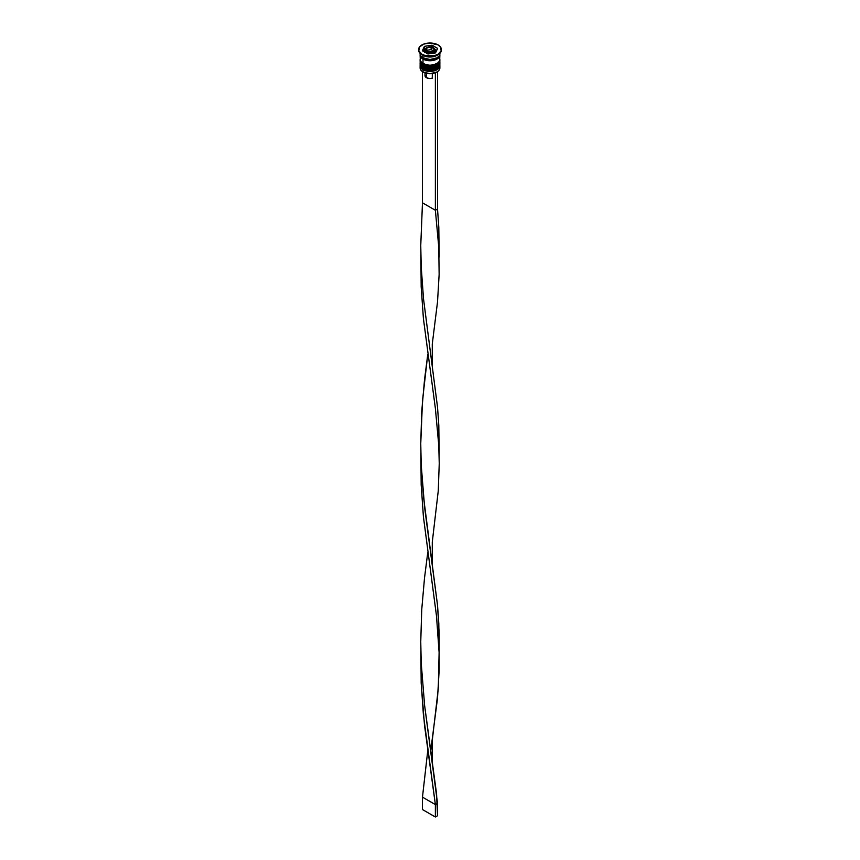 <?xml version="1.0" encoding="UTF-8"?>
<svg xmlns="http://www.w3.org/2000/svg" width="860" height="860" viewBox="0 0 860 860"><rect width="100%" height="100%" fill="white"/><g stroke="black" fill="none" stroke-linecap="round" stroke-linejoin="round"><path stroke-width="1.29" d="M439.804 64.995A9.879 5.697 180 0 1 439.879 65.715A9.879 5.697 180 0 1 433.784 70.982A9.879 5.697 180 0 1 423.012 69.746L423.529 68.854L423.012 69.746A9.879 5.697 0 0 0 434.343 70.832A9.879 5.697 0 0 0 439.804 64.995A9.879 5.697 180 0 1 433.16 69.628A9.879 5.697 180 0 1 423.012 68.252L423.012 68.252A9.879 5.697 0 0 0 433.784 69.488A9.879 5.697 0 0 0 439.879 64.221L439.116 66.607C434.966 70.649 429.667 71.337 423.206 68.671L420.121 64.221A9.879 5.697 0 0 0 423.012 68.252L423.012 68.004A9.879 5.697 0 0 0 433.16 69.38A9.879 5.697 0 0 0 439.793 64.736M439.879 64.221L439.858 63.586A9.879 5.697 180 0 1 439.879 63.973A9.879 5.697 180 0 1 433.784 69.241A9.879 5.697 180 0 1 423.012 68.004L423.012 68.252A9.879 5.697 180 0 1 420.239 65.081M420.121 63.973L420.142 63.586A9.879 5.697 0 0 0 423.012 68.004A9.879 5.697 180 0 1 420.121 63.973L420.121 64.221A9.879 5.697 0 0 1 420.121 64.102M423.206 68.671L425.023 69.273M426.571 69.746L433.429 69.746M434.977 69.273L436.342 68.628M439.804 61.275A9.879 5.697 180 0 1 439.879 61.984A9.879 5.697 180 0 1 433.784 67.252A9.879 5.697 180 0 1 423.012 66.016L423.529 65.123L423.012 66.016A9.879 5.697 0 0 0 434.343 67.112A9.879 5.697 0 0 0 439.804 61.275A9.879 5.697 180 0 1 433.16 65.897A9.879 5.697 180 0 1 423.012 64.532L423.012 64.532A9.879 5.697 0 0 0 433.784 65.769A9.879 5.697 0 0 0 439.879 60.501L439.116 62.877C434.966 66.929 429.667 67.617 423.206 64.951L420.121 60.501A9.879 5.697 0 0 0 423.012 64.532L423.012 64.285A9.879 5.697 0 0 0 433.16 65.65A9.879 5.697 0 0 0 439.793 61.017M439.879 60.501L439.858 59.867A9.879 5.697 180 0 1 439.879 60.254A9.879 5.697 180 0 1 433.784 65.521A9.879 5.697 180 0 1 423.012 64.285L423.012 64.532A9.879 5.697 180 0 1 420.239 61.361M420.121 60.254L420.142 59.867A9.879 5.697 0 0 0 423.012 64.285A9.879 5.697 180 0 1 420.121 60.254L420.121 60.501A9.879 5.697 0 0 1 420.121 60.372M423.206 64.951L425.023 65.543M426.571 66.026L433.429 66.026M434.977 65.543L436.342 64.909M425.023 58.727A8.965 5.181 0 0 0 434.977 58.727A8.965 5.181 180 0 1 425.324 58.835M433.762 48.149A5.321 3.074 180 0 1 435.321 50.321A5.321 3.074 180 0 1 432.032 53.159A5.321 3.074 180 0 1 426.237 52.492L426.882 51.374A4.407 2.548 180 0 1 426.882 47.784A4.407 2.548 180 0 1 433.117 47.784L428.312 47.225L425.926 48.611L425.678 50.073L428.312 51.933L431.688 51.933L434.321 50.073L433.117 47.784A4.407 2.548 180 0 1 433.117 51.374A4.407 2.548 180 0 1 426.882 51.374L426.237 52.492A5.321 3.074 0 0 0 431.698 53.234A5.321 3.074 0 0 0 435.267 50.74M435.128 52.879A5.321 3.074 0 0 0 435.321 52.062L434.913 53.234M424.733 49.912A5.321 3.074 0 0 0 426.237 52.492L426.237 52.492A5.321 3.074 180 0 1 424.679 50.321L424.786 51.46M439.686 66.822A9.879 5.697 180 0 1 436.987 71.971A9.879 5.697 180 0 1 423.012 71.971L423.227 72.1A9.578 5.525 0 0 0 436.772 72.1A9.578 5.525 0 0 0 436.88 72.036M437.482 55.04A9.879 5.697 180 0 1 423.012 55.352L421.938 54.728A11.395 6.579 180 0 1 418.616 49.826A11.395 6.579 0 0 0 418.605 50.073A11.395 6.579 0 0 0 421.938 54.728L421.938 54.234A11.395 6.579 180 0 1 418.605 49.579A11.395 6.579 180 0 1 425.635 43.505A11.395 6.579 180 0 1 438.062 44.924L430 43L423.668 44.107L419.465 47.063L418.82 50.869L421.938 54.234L425.635 55.663L434.364 55.663L438.062 54.234L441.18 50.869L440.535 47.063L438.062 44.924A11.395 6.579 180 0 1 441.395 49.579A11.395 6.579 180 0 1 434.364 55.663A11.395 6.579 180 0 1 421.938 54.234L423.012 55.352A9.879 5.697 0 0 0 436.987 55.352L438.062 54.728A11.395 6.579 180 0 1 421.938 54.728A11.395 6.579 0 0 0 434.364 56.158A11.395 6.579 0 0 0 441.395 50.073A11.395 6.579 0 0 0 441.384 49.826A11.395 6.579 180 0 1 438.062 54.728M420.121 65.715A9.879 5.697 180 0 1 420.196 64.995A9.879 5.697 0 0 0 423.012 69.746A9.879 5.697 180 0 1 420.121 65.715L420.121 67.94A9.879 5.697 0 0 0 423.012 71.971L423.012 69.746L423.012 71.971A9.879 5.697 0 0 0 433.784 73.207A9.879 5.697 0 0 0 439.879 67.94L439.879 65.715M423.012 66.016L423.012 67.263A9.879 5.697 0 0 0 433.784 68.499A9.879 5.697 0 0 0 439.879 63.231L439.127 65.414L436.987 67.263L431.924 68.821L424.517 67.972L423.012 67.263L423.012 66.016A9.879 5.697 180 0 1 420.121 61.984A9.879 5.697 180 0 1 420.196 61.275A9.879 5.697 0 0 0 423.012 66.016M439.815 54.416A9.879 5.697 180 0 1 439.879 55.04A9.879 5.697 180 0 1 433.784 60.307A9.879 5.697 180 0 1 423.012 59.071L423.012 63.543A9.879 5.697 0 0 0 433.784 64.779A9.879 5.697 0 0 0 439.879 59.501L439.127 57.319M420.314 52.686L420.121 53.804A9.879 5.697 0 0 0 423.012 57.835L423.012 55.352L423.012 57.835A9.879 5.697 0 0 0 433.784 59.071A9.879 5.697 0 0 0 439.879 53.804L439.686 52.686M439.718 54.814A9.729 5.611 180 0 1 433.902 60.189A9.729 5.611 180 0 1 423.12 59.007A9.729 5.611 180 0 1 420.282 54.814M425.055 75.175L426.452 77.68L426.452 73.326L426.452 77.68A5.01 2.892 0 0 0 432.3 78.206L432.3 73.552L432.3 78.206L429.226 78.496L426.452 77.68A5.01 2.892 0 0 1 424.99 75.637L424.99 72.896M436.987 71.971L430 73.724L423.012 71.971A9.879 5.697 180 0 1 420.314 66.822M435.579 52.804L427.957 53.986L422.367 50.761L424.421 46.354L432.042 45.172L437.632 48.397L435.579 52.804L427.957 53.986L422.367 50.761L424.421 46.354L424.421 48.837L423.281 51.288L424.421 48.837L424.421 46.354L432.042 45.172L432.042 47.128L432.042 45.172L437.632 48.397L435.579 52.804M420.121 53.363L420.873 55.986L423.012 57.835L430 59.501L436.987 57.835L439.127 55.986L439.879 53.363M439.686 53.922L439.686 56.147L438.213 58.211L433.784 60.307L430 60.737L426.216 60.307L421.787 58.211L420.314 56.147L420.314 53.922M420.465 53.944L421.013 57.19L423.12 59.007L430 60.651L436.88 59.007L438.987 57.19L439.535 53.944M420.873 57.319L420.121 59.501A9.879 5.697 0 0 0 423.012 63.543L423.012 59.071A9.879 5.697 180 0 1 420.121 55.04A9.879 5.697 180 0 1 420.185 54.416M420.121 55.04L420.314 60.619L421.787 62.672L426.216 64.779L430 65.209L433.784 64.779L438.213 62.672L439.686 60.619L439.879 55.04M420.121 63.231A9.879 5.697 0 0 0 423.012 67.263L420.873 65.414L420.121 61.984M423.012 55.352L421.938 54.728M425.27 48.708L424.421 48.837L425.27 48.708M436.719 50.353L435.16 49.461L436.719 50.353M424.786 52.664L424.679 52.062A5.321 3.074 0 0 0 424.679 52.094M435.214 51.46L435.321 50.321L433.569 47.741C431.301 45.354 423.765 48.053 424.679 50.321M433.107 51.374L428.861 52.03L425.764 50.235L426.893 47.794L431.139 47.139L434.236 48.923L433.107 51.374L428.861 52.03L425.764 50.235L426.893 47.794L426.667 50.761L426.893 47.794L431.139 47.139L431.139 49.611L426.893 50.267L431.139 49.611L431.139 47.139L434.236 48.923L433.107 51.374M433.332 50.88L431.139 49.611L433.332 50.88M435.375 72.767L435.375 210.259L422.475 202.82L422.475 71.638L422.475 202.82L420.755 245.584L421.228 267.041L423.518 298.871L437.525 407.135L438.815 425.453L439.137 451.887L438.815 425.453L437.525 407.135L423.518 298.871L421.228 267.041L420.755 245.584L422.475 202.82L435.375 210.259L435.375 72.767M437.525 71.638L437.525 209.023L435.375 210.259L438.772 247.228L439.137 274.469L437.525 301.871L432.268 344.075L437.525 301.871L439.137 274.469L438.772 247.228L435.375 210.259L437.525 209.023L438.815 227.341L439.137 253.775L438.815 227.341L437.525 209.023L437.525 71.638M420.862 255.441L421.185 286.767L423.41 318.619L435.375 408.371L438.772 445.34L439.245 463.508L438.267 490.791L432.268 542.187L438.267 490.791L439.245 463.508L438.772 445.34L435.375 408.371L423.41 318.619L421.185 286.767L420.862 255.441M420.862 651.665L421.185 682.99L424.507 725.303L435.375 804.595L437.525 803.347L424.625 705.533L421.228 663.264L420.755 641.807L421.733 609.665L424.507 578.038L427.742 552.614L424.507 578.038L421.733 609.665L420.755 641.807L421.228 663.264L424.625 705.533L436.59 794.092L437.525 815.764L437.525 803.347L435.375 804.595L423.41 714.843L421.185 682.99L420.862 651.665M432.279 761.164L432.279 740.288L438.267 688.903L439.116 652.546L436.482 615.846L423.41 516.731L421.185 484.879L420.862 453.553L421.185 484.879L423.41 516.731L436.482 615.846L439.116 652.546L439.137 670.682L437.525 698.094L430.742 750.726M422.475 797.145L427.742 750.726L422.475 797.145L435.375 804.595L435.375 817L435.375 804.595L422.475 797.145L422.475 809.55L422.475 797.145M439.137 649.988L438.815 623.554L437.525 605.236L423.518 496.983L421.228 465.152L420.755 443.695L422.475 400.921L427.742 354.503L424.507 379.926L421.733 411.553L420.755 443.695L421.228 465.152L424.625 507.421L437.525 605.236L439.137 632.648L439.137 653.353M437.525 815.764L435.375 817L422.475 809.55L435.375 817L437.525 815.764M439.879 61.984L439.879 63.231M420.906 253.614L420.906 257.269M439.137 455.241L439.137 451.876M432.279 364.941L432.279 344.065M439.137 257.129L439.137 253.764M432.279 563.053L432.279 542.176"/></g></svg>
